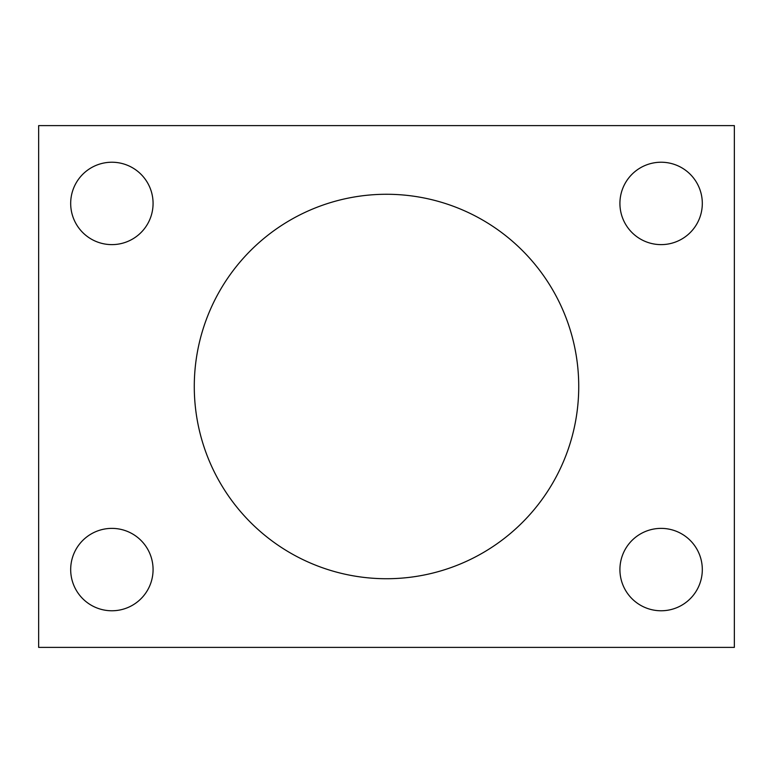 <?xml version="1.0" encoding="UTF-8"?>
<svg xmlns="http://www.w3.org/2000/svg" width="773" height="773" viewBox="0 0 773 773"><rect width="100%" height="100%" fill="white"/><g stroke="black" fill="none" stroke-linecap="round" stroke-linejoin="round"><path stroke-width="1.16" d="M734.35 647.388L38.65 647.388L38.65 125.613L734.35 125.613L734.35 647.388M578.735 386.5A192.235 192.235 0 0 0 290.387 220.025A192.235 192.235 0 0 0 290.387 552.975A192.235 192.235 0 0 0 578.735 386.5M153.073 203.425A41.191 41.191 0 0 0 91.282 167.751A41.191 41.191 0 0 0 91.282 239.099A41.191 41.191 0 0 0 153.073 203.425M702.309 203.425A41.191 41.191 0 0 0 640.517 167.751A41.191 41.191 0 0 0 640.517 239.099A41.191 41.191 0 0 0 702.309 203.425M153.073 569.575A41.191 41.191 0 0 0 91.282 533.901A41.191 41.191 0 0 0 91.282 605.249A41.191 41.191 0 0 0 153.073 569.575M702.309 569.575A41.191 41.191 0 0 0 640.517 533.901A41.191 41.191 0 0 0 640.517 605.249A41.191 41.191 0 0 0 702.309 569.575"/></g></svg>
